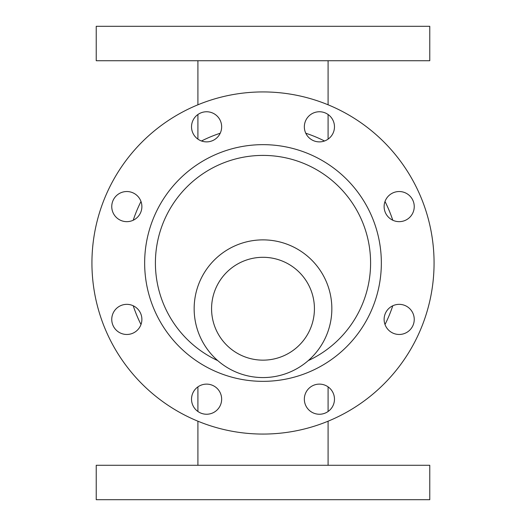 <?xml version="1.0" encoding="UTF-8"?>
<svg xmlns="http://www.w3.org/2000/svg" width="526" height="526" viewBox="0 0 526 526"><rect width="100%" height="100%" fill="white"/><g stroke="black" fill="none" stroke-linecap="round" stroke-linejoin="round"><path stroke-width="0.79" d="M263 465.273L429.768 465.273L429.768 499.7L96.232 499.7L96.232 465.273L263 465.273M429.768 60.727L96.232 60.727L96.232 26.3L429.768 26.3L429.768 60.727M305.777 133.229A136.642 136.642 0 0 1 324.516 140.988M385.012 201.484A136.642 136.642 0 0 1 392.771 220.223M392.771 305.777A136.642 136.642 0 0 1 385.012 324.516M140.988 324.516A136.642 136.642 0 0 1 133.229 305.777M133.229 220.223A136.642 136.642 0 0 1 140.988 201.484M201.484 140.988A136.642 136.642 0 0 1 220.223 133.229M263 91.932A171.068 171.068 0 0 1 411.148 348.534A171.068 171.068 0 0 1 114.852 348.534A171.068 171.068 0 0 1 263 91.932M111.755 319.407A15.063 15.063 0 0 1 134.354 306.362A15.063 15.063 0 0 1 134.354 332.452A15.063 15.063 0 0 1 111.755 319.407M304.344 399.181A15.063 15.063 0 0 1 326.942 386.137A15.063 15.063 0 0 1 326.942 412.226A15.063 15.063 0 0 1 304.344 399.181M191.53 126.819A15.063 15.063 0 0 1 214.121 113.774A15.063 15.063 0 0 1 214.121 139.863A15.063 15.063 0 0 1 191.53 126.819M384.118 319.407A15.063 15.063 0 0 1 406.71 306.362A15.063 15.063 0 0 1 406.71 332.452A15.063 15.063 0 0 1 384.118 319.407M111.755 206.593A15.063 15.063 0 0 1 134.354 193.548A15.063 15.063 0 0 1 134.354 219.638A15.063 15.063 0 0 1 111.755 206.593M191.53 399.181A15.063 15.063 0 0 1 214.121 386.137A15.063 15.063 0 0 1 214.121 412.226A15.063 15.063 0 0 1 191.53 399.181M304.344 126.819A15.063 15.063 0 0 1 326.942 113.774A15.063 15.063 0 0 1 326.942 139.863A15.063 15.063 0 0 1 304.344 126.819M384.118 206.593A15.063 15.063 0 0 1 406.71 193.548A15.063 15.063 0 0 1 406.71 219.638A15.063 15.063 0 0 1 384.118 206.593M217.744 360.612A107.593 107.593 0 0 1 263 155.407A107.593 107.593 0 0 1 308.256 360.612M263 239.876A68.847 68.847 0 0 1 322.622 343.149A68.847 68.847 0 0 1 203.378 343.149A68.847 68.847 0 0 1 263 239.876M263 257.299A51.43 51.43 0 0 1 307.539 334.437A51.43 51.43 0 0 1 218.461 334.437A51.43 51.43 0 0 1 263 257.299M144.65 263A118.35 118.35 0 0 1 322.175 160.509A118.35 118.35 0 0 1 322.175 365.491A118.35 118.35 0 0 1 144.65 263M328.092 465.273L328.092 421.201M328.092 411.483L328.092 386.873M197.907 465.273L197.907 421.201M197.907 411.483L197.907 386.873M197.907 60.727L197.907 104.799M197.907 114.517L197.907 139.127M328.092 60.727L328.092 104.799M328.092 114.517L328.092 139.127"/></g></svg>
